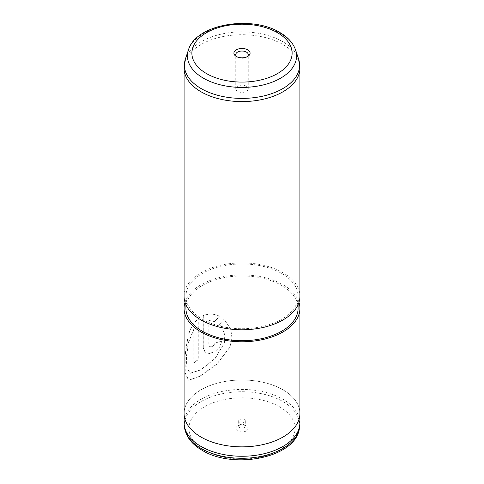 <?xml version="1.0" encoding="UTF-8"?>
<svg xmlns="http://www.w3.org/2000/svg" width="484" height="484" viewBox="0 0 484 484"><rect width="100%" height="100%" fill="white"/><g stroke="black" fill="none" stroke-linecap="round" stroke-linejoin="round"><path stroke-width="0.36" stroke-dasharray="2.42 1.81" d="M184.132 422.853A57.868 33.408 180 0 1 219.857 391.986A57.868 33.408 180 0 1 282.916 399.233A57.868 33.408 180 0 1 299.868 422.853M244.341 424.825L246.289 425.956A6.068 3.503 180 0 1 246.289 430.905A6.068 3.503 180 0 1 237.711 430.905A6.068 3.503 180 0 1 237.711 425.956A6.068 3.503 180 0 1 246.289 425.956L244.341 424.825A3.309 1.912 180 0 1 245.309 426.18A3.309 1.912 180 0 1 243.264 427.947A3.309 1.912 180 0 1 239.659 427.529A3.309 1.912 180 0 1 238.691 426.18A3.309 1.912 180 0 1 239.659 424.825A3.309 1.912 180 0 1 244.341 424.825M239.659 422.278A3.309 1.912 180 0 1 238.691 420.923A3.309 1.912 180 0 1 240.736 419.162A3.309 1.912 180 0 1 244.341 419.574A3.309 1.912 180 0 1 245.309 420.923A3.309 1.912 180 0 1 243.264 422.689A3.309 1.912 180 0 1 239.659 422.278M282.916 389.795A57.868 33.408 180 0 1 299.868 413.421A57.868 33.408 180 0 1 264.143 444.288A57.868 33.408 180 0 1 201.084 437.046A57.868 33.408 180 0 1 184.132 413.421A57.868 33.408 180 0 1 219.857 382.554A57.868 33.408 180 0 1 282.916 389.795M237.015 56.816A6.25 3.612 0 0 0 237.577 57.191L236.283 56.44L237.577 57.191A6.25 3.612 0 0 0 246.423 57.191A6.25 3.612 0 0 0 246.985 56.816M246.423 86.237A6.25 3.612 0 0 0 239.61 85.456A6.25 3.612 0 0 0 235.75 88.79A6.25 3.612 0 0 0 237.577 91.343A6.25 3.612 0 0 0 244.39 92.123A6.25 3.612 0 0 0 248.25 88.79A6.25 3.612 0 0 0 246.423 86.237M185.451 58.848A57.59 33.251 180 0 1 225.127 33.36A57.59 33.251 180 0 1 282.723 41.636A57.59 33.251 180 0 1 298.549 58.848M184.198 66.084A57.917 33.438 180 0 1 221.503 36.881A57.917 33.438 180 0 1 282.952 44.51A57.917 33.438 180 0 1 299.802 66.084M184.083 296.329A57.917 33.438 180 0 1 219.839 265.438A57.917 33.438 180 0 1 282.952 272.686A57.917 33.438 180 0 1 299.917 296.329M281.652 273.436A56.077 32.374 180 0 1 298.077 296.329A56.077 32.374 180 0 1 263.459 326.24A56.077 32.374 180 0 1 202.348 319.222A56.077 32.374 180 0 1 185.923 296.329A56.077 32.374 180 0 1 220.541 266.418A56.077 32.374 180 0 1 281.652 273.436M185.923 308.338A56.077 32.374 180 0 1 220.541 278.427A56.077 32.374 180 0 1 281.652 285.445A56.077 32.374 180 0 1 298.077 308.338M185.027 302.331A57.917 33.438 180 0 1 224.751 276.418A57.917 33.438 180 0 1 282.952 284.695A57.917 33.438 180 0 1 298.973 302.331M184.083 413.421A57.917 33.438 180 0 1 219.839 382.529A57.917 33.438 180 0 1 282.952 389.777A57.917 33.438 180 0 1 299.917 413.421M221.569 341.335A57.917 33.438 180 0 0 214.987 343.047L212.863 346.514L209.469 346.792L208.828 345.213L208.828 320.402L214.684 321.564L219.319 316.082C214.031 313.602 208.652 313.414 203.183 315.532L203.183 347.808L205.276 352.673L209.705 353.465L215.217 351.239L219.797 346.756L221.636 341.438L219.869 346.853L215.313 351.33L209.82 353.55L205.276 352.673M224.098 319.222L219.288 324.455L222.271 328.007L224.812 335.091L224.298 343.065L214.993 358.505L200.642 369.855L190.224 373.194L186.86 368.197L186.346 357.083L188.24 342.696L193.775 329.295L193.775 362.952A57.917 33.438 180 0 1 198.137 359.636L198.137 318.508L192.088 325.55L188.082 334.868L184.961 355.831L185.045 372.898L188.542 380.218L199.819 376.231L216.88 363.998L229.797 347.228L231.969 338.014L230.729 329.053L224.098 319.222L219.361 324.552L222.319 328.073L224.86 335.158L224.364 343.126L215.108 358.571L200.799 369.909L190.4 373.249L187.036 368.245L186.522 357.131L188.409 342.745L193.927 329.356L193.927 363.012A57.729 33.329 180 0 1 198.277 359.703L198.277 318.581L192.245 325.605L188.246 334.922L185.142 355.873L185.227 372.94L188.724 380.267L199.989 376.286L216.995 364.065L229.852 347.3L232.005 338.086L230.753 329.132L224.159 319.319M208.828 320.402L214.775 321.654L219.391 316.179C214.122 313.699 208.755 313.505 203.304 315.61L203.304 347.887L205.404 352.757M214.987 343.047L215.071 343.138A57.729 33.329 180 0 1 221.636 341.438M215.071 343.138L212.96 346.598L209.578 346.883L208.931 345.304L208.931 320.493M299.529 427.063A57.638 33.275 0 0 0 282.759 401.472A57.638 33.275 0 0 0 218.308 394.672A57.638 33.275 0 0 0 184.471 427.063M279.516 406.772A53.059 30.631 180 0 1 279.516 450.09A53.059 30.631 180 0 1 204.484 450.09A53.059 30.631 180 0 1 204.484 406.772A53.059 30.631 180 0 1 279.516 406.772M188.427 49.955A54.565 31.502 180 0 1 226.01 25.803A54.565 31.502 180 0 1 280.581 33.644A54.565 31.502 180 0 1 295.573 49.955M239.659 424.825L237.711 425.956M238.691 420.923L238.691 426.18M299.868 413.421L299.868 414.752M235.75 88.79L235.75 54.638M298.077 296.329L298.077 304.684M185.923 296.329L185.923 304.684M248.25 88.79L248.25 54.638M246.423 57.191L247.717 56.44M184.132 413.421L184.132 414.752M245.309 420.923L245.309 426.18"/><path stroke-width="0.73" d="M299.868 414.752L299.868 422.853A57.868 33.408 180 0 1 299.759 424.922A57.868 33.408 180 0 1 262.479 454.101A57.868 33.408 180 0 1 201.084 446.478A57.868 33.408 180 0 1 184.241 424.922A57.868 33.408 180 0 1 184.132 422.853L184.132 414.752M236.283 56.44L236.283 56.44A8.089 4.671 180 0 1 236.283 49.834A8.089 4.671 180 0 1 247.717 49.834A8.089 4.671 180 0 1 247.717 56.44A8.089 4.671 180 0 1 236.283 56.44M246.985 56.816A6.25 3.612 0 0 0 248.25 54.638A6.25 3.612 0 0 0 246.423 52.09A6.25 3.612 0 0 0 239.61 51.304A6.25 3.612 0 0 0 235.75 54.638A6.25 3.612 0 0 0 237.015 56.816M298.549 58.848A57.59 33.251 180 0 1 299.481 63.089A57.59 33.251 180 0 1 265.674 95.457A57.59 33.251 180 0 1 201.277 88.663A57.59 33.251 180 0 1 184.519 63.089A57.59 33.251 180 0 1 185.451 58.848L188.427 49.955A54.565 31.502 180 0 0 203.419 78.196A54.565 31.502 180 0 0 267.585 83.744A54.565 31.502 180 0 0 295.573 49.955L298.549 58.848M299.481 63.089L299.802 66.084A57.917 33.438 180 0 1 299.917 68.153A57.917 33.438 180 0 1 264.161 99.045A57.917 33.438 180 0 1 201.048 91.797A57.917 33.438 180 0 1 184.083 68.153A57.917 33.438 180 0 1 184.198 66.084L184.519 63.089M299.917 68.153L299.917 296.329A57.917 33.438 180 0 1 264.161 327.22A57.917 33.438 180 0 1 201.048 319.972A57.917 33.438 180 0 1 184.083 296.329L184.083 68.153M298.077 304.684L298.077 308.338A56.077 32.374 180 0 1 263.459 338.249A56.077 32.374 180 0 1 202.348 331.231A56.077 32.374 180 0 1 185.923 308.338L185.923 304.684M298.973 302.331A57.917 33.438 180 0 1 299.917 308.338A57.917 33.438 180 0 1 264.161 339.23A57.917 33.438 180 0 1 201.048 331.982A57.917 33.438 180 0 1 184.083 308.338A57.917 33.438 180 0 1 185.027 302.331M299.917 308.338L299.917 413.421A57.917 33.438 180 0 1 264.161 444.312A57.917 33.438 180 0 1 201.048 437.064A57.917 33.438 180 0 1 184.083 413.421L184.083 308.338M299.529 427.063C297.648 457.404 234.062 470.152 202.185 450.32C195.494 446.472 190.569 441.759 187.417 436.187L184.471 427.063A57.638 33.275 0 0 0 201.241 448.535A57.638 33.275 0 0 0 262.401 456.128A57.638 33.275 0 0 0 299.529 427.063L299.759 424.922M277.441 32.676A50.124 28.937 180 0 1 277.441 73.604A50.124 28.937 180 0 1 206.559 73.604A50.124 28.937 180 0 1 206.559 32.676A50.124 28.937 180 0 1 277.441 32.676M295.573 49.955C293.044 42.888 287.762 37.056 279.74 32.446C251.408 14.974 195.838 24 188.427 49.955M184.471 427.063L184.241 424.922"/></g></svg>
